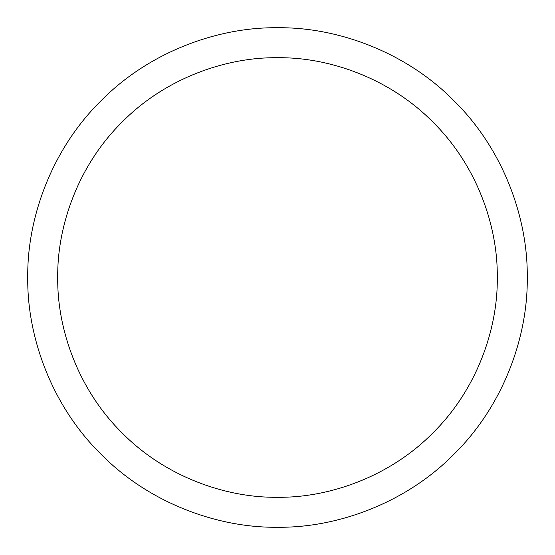 <?xml version="1.0" encoding="UTF-8"?>
<svg xmlns="http://www.w3.org/2000/svg" width="555" height="555" viewBox="0 0 555 555"><rect width="100%" height="100%" fill="white"/><g stroke="black" fill="none" stroke-linecap="round" stroke-linejoin="round"><path stroke-width="0.83" d="M497.28 277.5C497.988 225.961 476.627 165.05 432.907 122.093C389.95 78.373 329.039 57.012 277.5 57.72C225.961 57.012 165.05 78.373 122.093 122.093C78.373 165.05 57.012 225.961 57.72 277.5C57.012 329.039 78.373 389.95 122.093 432.907C165.05 476.627 225.961 497.988 277.5 497.28C329.039 497.988 389.95 476.627 432.907 432.907C476.627 389.95 497.988 329.039 497.28 277.5M527.25 277.5C528.055 218.934 503.773 149.718 454.101 100.899C405.282 51.227 336.066 26.945 277.5 27.75C218.934 26.945 149.718 51.227 100.899 100.899C51.227 149.718 26.945 218.934 27.75 277.5C26.945 336.066 51.227 405.282 100.899 454.101C149.718 503.773 218.934 528.055 277.5 527.25C336.066 528.055 405.282 503.773 454.101 454.101C503.773 405.282 528.055 336.066 527.25 277.5"/></g></svg>
